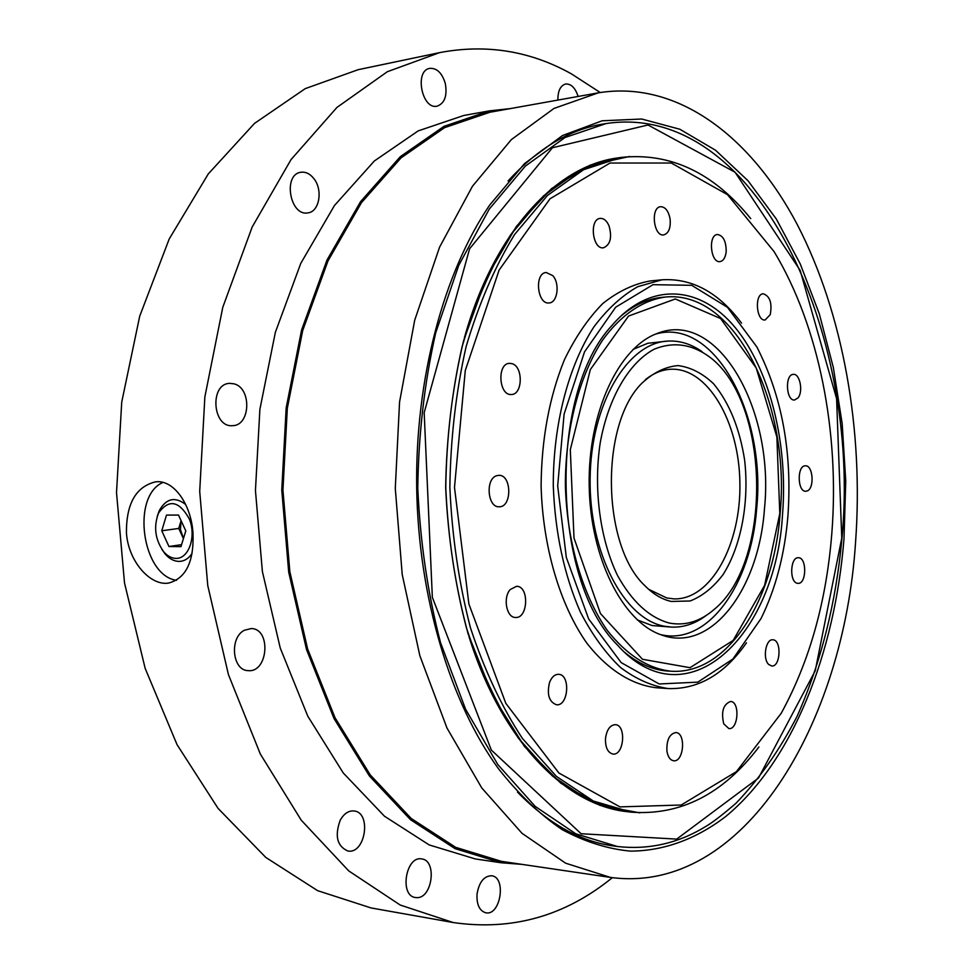 <?xml version="1.0" encoding="UTF-8"?>
<svg xmlns="http://www.w3.org/2000/svg" width="974" height="974" viewBox="0 0 974 974"><rect width="100%" height="100%" fill="white"/><g stroke="black" fill="none" stroke-linecap="round" stroke-linejoin="round"><path stroke-width="1.46" d="M645.409 379.653C653.408 373.286 661.748 369.816 670.441 369.268C707.514 366.979 739.266 421.973 739.887 483.031C741.141 544.076 711.117 600.033 673.984 598.888L666.776 597.975L648.635 589.282M671.232 601.445L690.103 600.995C702.376 596.234 713.418 587.359 723.207 574.392C741.324 545.635 749.335 502.012 744.647 460.252C739.729 428.511 729.38 403.029 713.613 383.805C702.571 373.322 690.712 367.247 678.038 365.579C665.266 366.723 653.189 372.64 641.781 383.342C599.862 424.591 601.725 545.769 644.898 585.703C653.177 594.128 661.955 599.375 671.232 601.445M669.308 623.056C649.39 617.601 632.15 601.786 617.589 575.622C599.972 539.206 593.263 488.692 600.227 442.744C608.446 397.502 629.119 362.584 654.138 349.216C673.606 341.314 692.331 344.078 710.302 357.507C770.191 403.114 772.65 561.974 714.198 609.407C700.306 621.485 685.343 626.026 669.308 623.056M702.096 351.687C691.053 343.883 679.475 340.352 667.36 341.119C627.353 343.116 590.841 404.198 590.122 478.441C588.978 552.648 624.091 619.014 664.244 626.197L671.78 627.122C683.906 627.512 695.375 623.628 706.174 615.483M671.78 627.122L652.117 625.551L637.276 619.902M633.1 349.398L647.759 343.286L667.36 341.119M665.218 297.058C642.743 300.248 620.974 314.833 602.687 339.975C579.262 375.806 565.224 429.473 565.395 485.722C566.965 541.958 582.659 595.163 607.167 630.251C626.684 654.942 647.966 668.602 671.001 671.22C727.505 675.104 773.867 600.459 780.101 513.724C790.754 405.695 736.222 289.668 665.218 297.058L662.344 297.326C647.418 298.689 633.137 305.373 619.488 317.366M624.663 652.337C638.664 663.903 653.152 670.136 668.115 671.049L671.001 671.22M764.456 508.842C758.953 589.027 711.264 653.42 661.395 634.914C622.69 621.972 590.171 557.822 589.185 485.356C587.931 412.903 618.466 347.779 656.744 333.644C718.057 308.308 774.829 410.456 764.456 508.842M655.806 334.021C714.782 317.11 766.38 415.094 756.664 508.611C751.295 584.278 707.94 646.261 660.445 634.573M782.536 514.345C775.998 636.314 686.463 723 617.078 644.654C551.357 579.53 548.472 392.4 612.147 325.267C650.206 280.877 700.671 285.54 735.358 327.739C770.154 370.144 788.161 444.375 782.536 514.345M787.917 515.989C784.691 554.437 775.73 588.625 761.035 618.539L732.874 659.045L697.834 682.141L659.179 683.967L621.168 662.6L588.661 618.94L566.32 557.432L557.676 485.843L564.116 414.023L584.534 351.858L615.678 307.212L653.018 284.676L691.71 285.321L727.456 307.321L756.847 346.939C782.012 396.101 792.373 452.46 787.917 515.989M741.543 323.124C718.617 292.431 692.088 277.992 661.979 279.806L637.836 286.66C622.045 295.572 607.423 308.953 593.957 326.814C568.439 365.907 553.098 424.481 553.281 485.916C555.095 532.851 564.129 574.916 580.394 612.098C592.107 634.622 605.451 653.055 620.414 667.409C635.949 679.121 651.91 686.171 668.286 688.569C698.443 689.446 724.51 674.203 746.474 642.816M668.286 688.569L656.427 687.766C631.822 684.905 607.593 669.747 586.774 643.071C559.989 604.964 542.81 547.193 541.106 486.099C541.471 439.371 549.239 397.27 564.396 359.783C575.439 337.016 588.247 318.267 602.796 303.523C618.015 291.384 633.806 283.872 650.145 280.975L661.979 279.806M831.82 533.399C826.39 601.567 809.528 661.529 781.221 713.272L736.405 771.651L681.216 805.011L619.951 806.886L558.881 773.003L505.81 703.338L468.884 603.977L454.493 487.438L465.28 370.51L499.126 270.054L550.018 198.781L610.016 163.035L671.305 163.023L727.505 194.654L774.099 251.621C819.11 326.071 839.758 432.785 831.82 533.399M797.231 583.256C789.171 581.88 790.279 556.933 798.363 557.737C807.02 557.274 806.691 584.157 798.047 583.365L797.231 583.256M768.669 664.438C762.411 658.716 765.759 638.798 772.772 639.796C781.781 639.601 780.698 667.093 771.725 665.997L768.669 664.438M723.743 723.84C720.979 711.738 723.256 704.287 730.573 701.475C740.155 701.524 738.377 729.952 728.869 728.576L723.743 723.84M666.922 751.185C666.484 740.07 669.455 733.86 675.846 732.545C686.183 732.765 683.87 762.386 673.618 760.767C670.161 760.134 667.933 756.944 666.922 751.185M605.511 738.304C606.826 729.611 610.101 725.058 615.324 724.668C626.562 724.924 624.054 755.787 612.914 754.059C607.691 752.634 605.219 747.387 605.511 738.304M549.543 682.421C551.722 677.027 554.73 674.325 558.565 674.312C570.703 674.398 568.548 706.369 556.495 704.762C549.032 701.913 546.718 694.474 549.543 682.421M510.254 589.526L516.549 586.299C529.357 585.946 528.261 618.697 515.477 617.467C506.504 617.808 502.694 597.586 510.254 589.526M496.691 475.714L498.737 475.349C511.8 474.362 512.251 507.393 499.163 506.772C487.487 507.722 485.174 478.77 496.691 475.714M512.154 363.704C523.355 366.796 522.721 394.653 511.447 394.494C498.798 396.004 496.764 363.412 509.512 363.339L512.154 363.704M552.708 275.581C560.123 283.3 557.615 302.768 549.141 302.938C537.21 304.85 534.093 273.012 546.183 272.501L552.708 275.581M609.054 225.919C612.22 237.473 610.369 244.766 603.515 247.786C592.472 249.819 588.978 219.077 600.191 218.395C603.831 218.213 606.79 220.721 609.054 225.919M670.124 219.199C670.794 228.123 668.663 233.358 663.732 234.904C653.578 236.84 650.279 207.304 660.615 206.695C665.412 206.878 668.578 211.041 670.124 219.199M726.19 251.621C725.472 257.574 723.414 260.898 720.017 261.604C710.594 263.284 707.855 234.904 717.424 234.503C723.244 235.525 726.166 241.223 726.19 251.621M770.239 314.639L765.138 319.983C756.25 321.359 754.241 293.905 763.239 293.771C769.959 296.133 772.297 303.097 770.239 314.639M797.998 397.928L794.553 400.01C785.969 401.069 784.74 374.223 793.384 374.381C799.898 373.432 803.44 391.645 797.998 397.928M807.227 490.933L805.802 491.249C797.329 491.992 796.878 465.365 805.388 465.816C813.046 465.024 814.739 488.327 807.227 490.933M750.735 218.614C713.528 172.678 670.331 152.285 621.144 157.423L583.572 169.72L547.473 195.445L514.674 234.381C494.926 266.535 478.745 303.973 466.096 346.683C455.954 391.67 450.536 438.604 449.854 487.511C452.046 536.37 458.9 583.122 470.442 627.767C484.395 670.075 501.732 706.99 522.454 738.511L556.446 776.424L593.312 801.018L631.249 812.158C680.57 815.762 723.122 794.054 758.892 746.997M464.391 337.808C493.781 232.494 555.886 166.152 617.078 158.032L579.53 170.304L543.455 195.981L510.632 234.844C490.884 266.925 474.679 304.302 462.029 346.951C451.875 391.865 446.457 438.738 445.775 487.56C447.955 536.357 454.821 583.036 466.363 627.621C480.328 669.856 497.677 706.71 518.399 738.182L552.404 776.01L589.258 800.555L627.171 811.671C565.76 805.449 501.634 741.056 469.005 636.692M183.489 538.403L180.446 529.613L181.091 520.7L178.741 528.432L161.769 530.781L166.493 515.1L178.498 515.051L185.791 530.891L180.957 546.658L168.952 546.511L161.769 530.781M183.416 538.622L178.741 528.432M181.566 544.661L168.952 546.511M175.856 558.394C171.412 558.224 167.333 555.984 163.632 551.674C155.097 539.608 153.405 526.715 158.555 513.018C168.916 498.7 179.228 500.77 189.467 519.239C196.492 536.869 188.652 559.027 175.856 558.394M192.048 553.512C188.469 558.772 184.037 561.401 178.766 561.401C173.774 561.207 169.196 558.686 165.032 553.841L161.891 549.373M157.264 516.257L159.346 510.473C166.274 498.359 175.052 496.363 185.693 504.508M162.938 482.447C130.966 496.143 142.034 575.756 176.537 580.309M126.425 532.693C126.303 503.595 135.97 486.659 155.45 481.874C173.64 479.245 191.208 504.313 192.986 533.058C194.094 561.621 185.997 578.288 168.709 583.049C150.495 586.287 128.154 561.365 126.425 532.693M600.24 92.518L571.385 73.854C530.233 50.892 486.355 43.806 439.712 52.596L387.323 71.723L336.943 107.42L291.043 159.578L252.181 227.003L222.778 307.309L204.857 396.929L199.707 491.371L207.766 585.605L228.44 674.629L260.314 753.998L301.234 820.181L348.729 870.89L400.18 905.016L453.141 922.524C511.959 931.059 565.03 916.108 612.354 877.671M453.141 922.524L371.094 907.951L317.621 890.662L265.792 857.437L218.066 808.396L177.037 744.623L145.163 668.383L124.514 582.976L116.515 492.649L121.726 402.128L139.72 316.136L169.233 238.934L208.278 173.932L254.47 123.43L305.239 88.634L358.164 69.69L439.712 52.596M416.677 897.626L415.387 897.517C399.17 895.751 405.878 855.452 421.718 858.934C437.302 860.31 432.359 898.734 416.677 897.626M557.907 100.079C557.798 91.008 560.354 85.651 565.602 84.008C571.141 83.691 575.305 87.843 578.13 96.463M445.337 83.642C447.37 95.842 444.643 103.341 437.143 106.154C421.925 110.038 414.145 70.566 429.765 68.363C436.973 67.961 442.159 73.05 445.337 83.642M313.872 178.607C323.149 189.979 319.387 211.845 307.906 212.868C289.911 216.63 282.594 174.273 300.954 172.264C305.739 171.667 310.049 173.774 313.872 178.607M233.93 383.817C251.864 387.871 250.598 425.845 232.506 425.662C212.369 427.756 209.459 383.646 229.742 383.366L233.93 383.817M244.364 630.263L251.243 628.547C271.454 628.644 268.203 672.985 248.102 670.623C232.262 670.587 229.182 637.775 244.364 630.263M340.206 820.254C343.944 813.631 348.546 810.538 354.025 810.965C371.825 812.401 365.396 854.539 347.84 850.984C337.089 846.199 334.545 835.96 340.206 820.254M477.029 894.083C479.135 882.042 484.017 875.943 491.663 875.76C506.675 877.184 500.587 916.132 485.795 912.796C479.464 910.824 476.542 904.578 477.029 894.083M501.013 862.745L475.288 858.934L429.181 844.921L384.45 816.2L343.238 772.942L307.784 716.182L280.244 648.014L262.383 571.507L255.444 490.506L259.888 409.348L275.362 332.317L300.796 263.333L334.472 205.502L374.333 160.99L418.163 130.906L463.819 115.468L489.398 110.878L443.949 126.364L400.29 156.68L360.563 201.642L326.972 260.107L301.611 329.918L286.173 407.899L281.766 490.105L288.706 572.128L306.542 649.597L334.045 718.593L369.426 775.998L410.517 819.718L455.102 848.671L501.013 862.745L521.967 864.376M510.291 108.601L489.398 110.878M610.406 877.404L501.44 861.345L455.686 847.343L411.247 818.501L370.29 774.951L335.044 717.753L307.638 649.013L289.862 571.823L282.935 490.08L287.33 408.179L302.719 330.478L327.994 260.91L361.464 202.653L401.057 157.861L444.57 127.667L489.885 112.254L598.292 92.847L553.999 108.431L511.35 139.611L472.463 186.241L439.554 247.213L414.681 320.263L399.559 402.043L395.286 488.351L402.213 574.477L419.855 655.758L446.969 728.004L481.753 787.929L522.052 833.354L565.638 863.195L610.406 877.404C743.625 895.496 843.947 723.645 855.562 542.226C863.694 430.678 843.508 314.054 797.487 224.982C751.246 136.969 677.673 79.819 598.292 92.847M843.995 538.756C834.925 653.116 792.799 760.877 725.995 816.285C696.97 838.602 664.597 850.935 630.543 851.13C607.642 848.999 584.814 841.816 562.071 829.568C539.669 814.337 518.448 794.029 498.432 768.656C450.487 702.814 418.491 597.561 416.689 488.023C415.107 378.484 443.84 272.282 489.739 205.003L524.487 163.644L562.522 135.52L602.115 120.8L641.671 119.011L679.864 129.25L715.586 150.264L747.959 180.677L776.327 219.016L800.214 263.857L819.304 313.786L833.33 367.49L842.181 423.702L845.749 481.18L843.995 538.756M606.181 123.54L564.969 137.541L525.327 166.128L489.24 209.118L458.73 265.403L435.707 332.84C424.506 382.405 418.528 434.124 417.773 488.011C420.184 541.836 427.756 593.349 440.492 642.536L465.584 709.242L497.824 764.553L535.213 806.411L575.707 833.756L617.333 846.479C648.879 850.071 678.549 843.289 706.357 826.11C712.834 822.275 722.696 814.678 735.93 803.319C759.294 778.993 779.675 750.004 797.097 716.316C821.009 662.515 835.972 603.149 841.974 538.22C861.588 333.753 756.055 101.126 606.181 123.54L602.943 124.075C569.498 129.457 537.879 148.425 508.075 180.969M517.511 792.106C548.301 823.712 580.492 841.694 614.083 846.041L617.333 846.479M779.797 513.517L764.614 585.362L733.179 640.417L690.018 667.689L642.487 659.276L600.434 613.535L574.003 538.074L570.314 449.659L590.341 369.56L628.534 316.063L675.323 298.969L720.602 318.535L756.238 368.014L776.875 436.985L779.797 513.517M841.767 538.086L815.226 670.794L758.515 778.007L676.711 839.101L581.113 833.732L491.322 750.053L432.346 597.318L424.177 412.672L469.602 248.747L552.416 147.756L648.014 124.989L735.053 172.228L800.141 270.346L836.593 398.634L841.767 538.086M639.784 812.852L600.008 805.388L560.89 783.279L524.45 746.486L492.832 695.972L468.092 633.77C455.515 587.444 448.04 538.707 445.666 487.572C446.457 436.389 452.423 387.457 463.575 340.754L486.379 277.821L516.427 226.345L551.71 188.457L590.122 165.142L629.654 156.461M621.144 157.423L617.078 158.032M631.249 812.158L627.171 811.671M163.632 551.674L165.032 553.841M158.555 513.018L159.346 510.473"/></g></svg>
